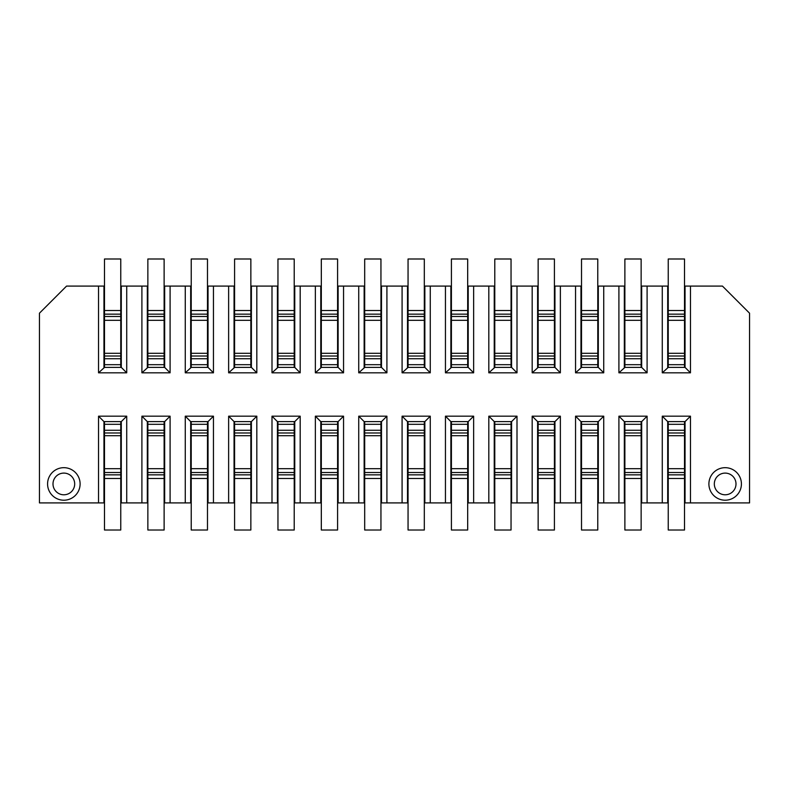<?xml version="1.0" encoding="UTF-8"?>
<svg xmlns="http://www.w3.org/2000/svg" width="789" height="789" viewBox="0 0 789 789"><rect width="100%" height="100%" fill="white"/><g stroke="black" fill="none" stroke-linecap="round" stroke-linejoin="round"><path stroke-width="1.18" d="M120.756 286.091L121.299 286.091L121.299 367.398L104.493 367.398L120.756 367.398L120.756 258.989L104.493 258.989L104.493 367.398L98.536 372.822L98.536 286.091L66.552 286.091L39.45 313.194L39.45 502.909L98.536 502.909L98.536 416.178L126.723 416.178L126.723 502.909L120.756 502.909M104.493 356.017L120.756 356.017M104.493 502.909L103.951 502.909L103.951 421.602L120.756 421.602L120.756 530.011L104.493 530.011L104.493 478.489L120.756 478.489M104.493 478.489L104.493 421.602L121.299 421.602L126.723 416.178M104.493 432.983L120.756 432.983M98.536 286.091L104.493 286.091M104.493 312.109L103.951 312.109M121.299 312.109L120.756 312.109M120.756 476.891L121.299 476.891L120.756 476.891M103.951 476.891L104.493 476.891L103.951 476.891M164.122 286.091L164.664 286.091L164.664 367.398L147.859 367.398L164.122 367.398L164.122 258.989L147.859 258.989L147.859 367.398L141.902 372.822L141.902 286.091L126.723 286.091L126.723 372.822L98.536 372.822M147.859 356.017L164.122 356.017M147.859 502.909L147.316 502.909L147.316 421.602L164.122 421.602L164.122 530.011L147.859 530.011L147.859 478.489L164.122 478.489M147.859 478.489L147.859 421.602L164.664 421.602L164.664 502.909L164.122 502.909M147.859 432.983L164.122 432.983M141.902 286.091L147.859 286.091M147.859 312.109L147.316 312.109M164.664 312.109L164.122 312.109M164.122 476.891L164.664 476.891L164.122 476.891M147.316 476.891L147.859 476.891L147.316 476.891M207.487 286.091L208.03 286.091L208.03 367.398L191.224 367.398L207.487 367.398L207.487 258.989L191.224 258.989L191.224 367.398L185.267 372.822L185.267 286.091L170.089 286.091L170.089 372.822L141.902 372.822M191.224 356.017L207.487 356.017M191.224 502.909L190.682 502.909L190.682 421.602L207.487 421.602L207.487 530.011L191.224 530.011L191.224 478.489L207.487 478.489M191.224 478.489L191.224 421.602L208.03 421.602L208.03 502.909L207.487 502.909M191.224 432.983L207.487 432.983M185.267 286.091L191.224 286.091M191.224 312.109L190.682 312.109M208.03 312.109L207.487 312.109M207.487 476.891L208.03 476.891L207.487 476.891M190.682 476.891L191.224 476.891L190.682 476.891M250.853 286.091L251.395 286.091L251.395 367.398L234.589 367.398L250.853 367.398L250.853 258.989L234.589 258.989L234.589 367.398L228.632 372.822L228.632 286.091L213.454 286.091L213.454 372.822L185.267 372.822M234.589 356.017L250.853 356.017M234.589 502.909L234.047 502.909L234.047 421.602L250.853 421.602L250.853 530.011L234.589 530.011L234.589 478.489L250.853 478.489M234.589 478.489L234.589 421.602L251.395 421.602L251.395 502.909L250.853 502.909M234.589 432.983L250.853 432.983M228.632 286.091L234.589 286.091M234.589 312.109L234.047 312.109M251.395 312.109L250.853 312.109M250.853 476.891L251.395 476.891L250.853 476.891M234.047 476.891L234.589 476.891L234.047 476.891M294.218 286.091L294.761 286.091L294.761 367.398L277.955 367.398L294.218 367.398L294.218 258.989L277.955 258.989L277.955 367.398L271.998 372.822L271.998 286.091L256.819 286.091L256.819 372.822L228.632 372.822M277.955 356.017L294.218 356.017M277.955 502.909L277.412 502.909L277.412 421.602L294.218 421.602L294.218 530.011L277.955 530.011L277.955 478.489L294.218 478.489M277.955 478.489L277.955 421.602L294.761 421.602L294.761 502.909L294.218 502.909M277.955 432.983L294.218 432.983M271.998 286.091L277.955 286.091M277.955 312.109L277.412 312.109M294.761 312.109L294.218 312.109M294.218 476.891L294.761 476.891L294.218 476.891M277.412 476.891L277.955 476.891L277.412 476.891M337.584 286.091L338.126 286.091L338.126 367.398L321.32 367.398L337.584 367.398L337.584 258.989L321.32 258.989L321.32 367.398L315.363 372.822L315.363 286.091L300.185 286.091L300.185 372.822L271.998 372.822M321.32 356.017L337.584 356.017M321.32 502.909L320.778 502.909L320.778 421.602L337.584 421.602L337.584 530.011L321.32 530.011L321.32 478.489L337.584 478.489M321.32 478.489L321.32 421.602L338.126 421.602L338.126 502.909L337.584 502.909M321.32 432.983L337.584 432.983M315.363 286.091L321.32 286.091M321.32 312.109L320.778 312.109M338.126 312.109L337.584 312.109M337.584 476.891L338.126 476.891L337.584 476.891M320.778 476.891L321.32 476.891L320.778 476.891M380.949 286.091L381.491 286.091L381.491 367.398L364.686 367.398L380.949 367.398L380.949 258.989L364.686 258.989L364.686 367.398L358.729 372.822L358.729 286.091L343.55 286.091L343.55 372.822L315.363 372.822M364.686 356.017L380.949 356.017M364.686 502.909L364.143 502.909L364.143 421.602L380.949 421.602L380.949 530.011L364.686 530.011L364.686 478.489L380.949 478.489M364.686 478.489L364.686 421.602L381.491 421.602L381.491 502.909L380.949 502.909M364.686 432.983L380.949 432.983M358.729 286.091L364.686 286.091M364.686 312.109L364.143 312.109M381.491 312.109L380.949 312.109M380.949 476.891L381.491 476.891L380.949 476.891M364.143 476.891L364.686 476.891L364.143 476.891M424.314 286.091L424.857 286.091L424.857 367.398L408.051 367.398L424.314 367.398L424.314 258.989L408.051 258.989L408.051 367.398L402.084 372.822L402.084 286.091L386.916 286.091L386.916 372.822L358.729 372.822M408.051 356.017L424.314 356.017M408.051 502.909L407.509 502.909L407.509 421.602L424.314 421.602L424.314 530.011L408.051 530.011L408.051 478.489L424.314 478.489M408.051 478.489L408.051 421.602L424.857 421.602L424.857 502.909L424.314 502.909M408.051 432.983L424.314 432.983M402.084 286.091L408.051 286.091M408.051 312.109L407.509 312.109M424.857 312.109L424.314 312.109M424.314 476.891L424.857 476.891L424.314 476.891M407.509 476.891L408.051 476.891L407.509 476.891M467.68 286.091L468.222 286.091L468.222 367.398L451.416 367.398L467.68 367.398L467.68 258.989L451.416 258.989L451.416 367.398L445.45 372.822L445.45 286.091L430.271 286.091L430.271 372.822L402.084 372.822M451.416 356.017L467.68 356.017M451.416 502.909L450.874 502.909L450.874 421.602L467.68 421.602L467.68 530.011L451.416 530.011L451.416 478.489L467.68 478.489M451.416 478.489L451.416 421.602L468.222 421.602L468.222 502.909L467.68 502.909M451.416 432.983L467.68 432.983M445.45 286.091L451.416 286.091M451.416 312.109L450.874 312.109M468.222 312.109L467.68 312.109M467.68 476.891L468.222 476.891L467.68 476.891M450.874 476.891L451.416 476.891L450.874 476.891M511.045 286.091L511.588 286.091L511.588 367.398L494.782 367.398L511.045 367.398L511.045 258.989L494.782 258.989L494.782 367.398L488.815 372.822L488.815 286.091L473.637 286.091L473.637 372.822L445.45 372.822M494.782 356.017L511.045 356.017M494.782 502.909L494.239 502.909L494.239 421.602L511.045 421.602L511.045 530.011L494.782 530.011L494.782 478.489L511.045 478.489M494.782 478.489L494.782 421.602L511.588 421.602L511.588 502.909L511.045 502.909M494.782 432.983L511.045 432.983M488.815 286.091L494.782 286.091M494.782 312.109L494.239 312.109M511.588 312.109L511.045 312.109M511.045 476.891L511.588 476.891L511.045 476.891M494.239 476.891L494.782 476.891L494.239 476.891M554.411 286.091L554.953 286.091L554.953 367.398L538.147 367.398L554.411 367.398L554.411 258.989L538.147 258.989L538.147 367.398L532.181 372.822L532.181 286.091L517.002 286.091L517.002 372.822L488.815 372.822M538.147 356.017L554.411 356.017M538.147 502.909L537.605 502.909L537.605 421.602L554.411 421.602L554.411 530.011L538.147 530.011L538.147 478.489L554.411 478.489M538.147 478.489L538.147 421.602L554.953 421.602L554.953 502.909L554.411 502.909M538.147 432.983L554.411 432.983M532.181 286.091L538.147 286.091M538.147 312.109L537.605 312.109M554.953 312.109L554.411 312.109M554.411 476.891L554.953 476.891L554.411 476.891M537.605 476.891L538.147 476.891L537.605 476.891M597.776 286.091L598.318 286.091L598.318 367.398L581.513 367.398L597.776 367.398L597.776 258.989L581.513 258.989L581.513 367.398L575.546 372.822L575.546 286.091L560.368 286.091L560.368 372.822L532.181 372.822M581.513 356.017L597.776 356.017M581.513 502.909L580.97 502.909L580.97 421.602L597.776 421.602L597.776 530.011L581.513 530.011L581.513 478.489L597.776 478.489M581.513 478.489L581.513 421.602L598.318 421.602L598.318 502.909L597.776 502.909M581.513 432.983L597.776 432.983M575.546 286.091L581.513 286.091M581.513 312.109L580.97 312.109M598.318 312.109L597.776 312.109M597.776 476.891L598.318 476.891L597.776 476.891M580.97 476.891L581.513 476.891L580.97 476.891M641.141 286.091L641.684 286.091L641.684 367.398L624.878 367.398L641.141 367.398L641.141 258.989L624.878 258.989L624.878 367.398L618.911 372.822L618.911 286.091L603.733 286.091L603.733 372.822L575.546 372.822M624.878 356.017L641.141 356.017M624.878 502.909L624.336 502.909L624.336 421.602L641.141 421.602L641.141 530.011L624.878 530.011L624.878 478.489L641.141 478.489M624.878 478.489L624.878 421.602L641.684 421.602L641.684 502.909L641.141 502.909M624.878 432.983L641.141 432.983M618.911 286.091L624.878 286.091M624.878 312.109L624.336 312.109M641.684 312.109L641.141 312.109M641.141 476.891L641.684 476.891L641.141 476.891M624.336 476.891L624.878 476.891L624.336 476.891M684.507 286.091L685.049 286.091L685.049 367.398L668.244 367.398L684.507 367.398L684.507 258.989L668.244 258.989L668.244 367.398L662.277 372.822L662.277 286.091L647.098 286.091L647.098 372.822L618.911 372.822M668.244 356.017L684.507 356.017M668.244 502.909L667.701 502.909L667.701 421.602L684.507 421.602L684.507 530.011L668.244 530.011L668.244 478.489L684.507 478.489M668.244 478.489L668.244 421.602L685.049 421.602L685.049 502.909L684.507 502.909M668.244 432.983L684.507 432.983M662.277 286.091L668.244 286.091M668.244 312.109L667.701 312.109M685.049 312.109L684.507 312.109M684.507 476.891L685.049 476.891L684.507 476.891M667.701 476.891L668.244 476.891L667.701 476.891M121.299 286.091L126.723 286.091M164.664 286.091L170.089 286.091M208.03 286.091L213.454 286.091M251.395 286.091L256.819 286.091M294.761 286.091L300.185 286.091M338.126 286.091L343.55 286.091M381.491 286.091L386.916 286.091M424.857 286.091L430.271 286.091M468.222 286.091L473.637 286.091M511.588 286.091L517.002 286.091M554.953 286.091L560.368 286.091M598.318 286.091L603.733 286.091M641.684 286.091L647.098 286.091M685.049 286.091L690.464 286.091L690.464 372.822L662.277 372.822M667.701 502.909L662.277 502.909L662.277 416.178L690.464 416.178L690.464 502.909L749.55 502.909L749.55 313.194L722.448 286.091L690.464 286.091M103.951 367.398L103.951 286.091M121.299 367.398L126.723 372.822M103.951 328.096L104.493 328.096M120.756 328.096L121.299 328.096M667.701 328.096L668.244 328.096M684.507 328.096L685.049 328.096M624.336 328.096L624.878 328.096M641.141 328.096L641.684 328.096M580.97 328.096L581.513 328.096M597.776 328.096L598.318 328.096M537.605 328.096L538.147 328.096M554.411 328.096L554.953 328.096M494.239 328.096L494.782 328.096M511.045 328.096L511.588 328.096M450.874 328.096L451.416 328.096M467.68 328.096L468.222 328.096M407.509 328.096L408.051 328.096M424.314 328.096L424.857 328.096M364.143 328.096L364.686 328.096M380.949 328.096L381.491 328.096M320.778 328.096L321.32 328.096M337.584 328.096L338.126 328.096M277.412 328.096L277.955 328.096M294.218 328.096L294.761 328.096M234.047 328.096L234.589 328.096M250.853 328.096L251.395 328.096M190.682 328.096L191.224 328.096M207.487 328.096L208.03 328.096M147.316 328.096L147.859 328.096M164.122 328.096L164.664 328.096M103.951 502.909L98.536 502.909M690.464 502.909L685.049 502.909M662.277 502.909L641.684 502.909M624.336 502.909L598.318 502.909M580.97 502.909L554.953 502.909M537.605 502.909L511.588 502.909M494.239 502.909L468.222 502.909M450.874 502.909L424.857 502.909M407.509 502.909L381.491 502.909M364.143 502.909L338.126 502.909M320.778 502.909L294.761 502.909M277.412 502.909L251.395 502.909M234.047 502.909L208.03 502.909M190.682 502.909L164.664 502.909M147.316 502.909L126.723 502.909M103.951 421.602L98.536 416.178M121.299 421.602L121.299 502.909M141.902 502.909L141.902 416.178L170.089 416.178L170.089 502.909M185.267 502.909L185.267 416.178L213.454 416.178L213.454 502.909M228.632 502.909L228.632 416.178L256.819 416.178L256.819 502.909M271.998 502.909L271.998 416.178L300.185 416.178L300.185 502.909M315.363 502.909L315.363 416.178L343.55 416.178L343.55 502.909M358.729 502.909L358.729 416.178L386.916 416.178L386.916 502.909M402.084 502.909L402.084 416.178L430.271 416.178L430.271 502.909M445.45 502.909L445.45 416.178L473.637 416.178L473.637 502.909M488.815 502.909L488.815 416.178L517.002 416.178L517.002 502.909M532.181 502.909L532.181 416.178L560.368 416.178L560.368 502.909M575.546 502.909L575.546 416.178L603.733 416.178L603.733 502.909M618.911 502.909L618.911 416.178L647.098 416.178L647.098 502.909M708.897 483.943A16.263 16.263 0 0 0 733.287 498.027A16.263 16.263 0 0 0 733.287 469.859A16.263 16.263 0 0 0 708.897 483.943M714.321 483.943A10.839 10.839 0 0 0 730.575 493.332A10.839 10.839 0 0 0 730.575 474.554A10.839 10.839 0 0 0 714.321 483.943M47.577 483.943A16.263 16.263 0 0 0 71.977 498.027A16.263 16.263 0 0 0 71.977 469.859A16.263 16.263 0 0 0 47.577 483.943M53.001 483.943A10.839 10.839 0 0 0 69.264 493.332A10.839 10.839 0 0 0 69.264 474.554A10.839 10.839 0 0 0 53.001 483.943M147.316 367.398L147.316 286.091M164.664 367.398L170.089 372.822M685.049 421.602L690.464 416.178M667.701 421.602L662.277 416.178M667.701 437.323L668.244 437.323M684.507 437.323L685.049 437.323M667.701 450.874L668.244 450.874M684.507 450.874L685.049 450.874M103.951 460.904L104.493 460.904M120.756 460.904L121.299 460.904M147.316 460.904L147.859 460.904M164.122 460.904L164.664 460.904M190.682 460.904L191.224 460.904M207.487 460.904L208.03 460.904M234.047 460.904L234.589 460.904M250.853 460.904L251.395 460.904M277.412 460.904L277.955 460.904M294.218 460.904L294.761 460.904M320.778 460.904L321.32 460.904M337.584 460.904L338.126 460.904M364.143 460.904L364.686 460.904M380.949 460.904L381.491 460.904M407.509 460.904L408.051 460.904M424.314 460.904L424.857 460.904M450.874 460.904L451.416 460.904M467.68 460.904L468.222 460.904M494.239 460.904L494.782 460.904M511.045 460.904L511.588 460.904M537.605 460.904L538.147 460.904M554.411 460.904L554.953 460.904M580.97 460.904L581.513 460.904M597.776 460.904L598.318 460.904M624.336 460.904L624.878 460.904M641.141 460.904L641.684 460.904M667.701 460.904L668.244 460.904M684.507 460.904L685.049 460.904M641.684 421.602L647.098 416.178M624.336 421.602L618.911 416.178M624.336 437.323L624.878 437.323M641.141 437.323L641.684 437.323M624.336 450.874L624.878 450.874M641.141 450.874L641.684 450.874M598.318 421.602L603.733 416.178M580.97 421.602L575.546 416.178M580.97 437.323L581.513 437.323M597.776 437.323L598.318 437.323M580.97 450.874L581.513 450.874M597.776 450.874L598.318 450.874M554.953 421.602L560.368 416.178M537.605 421.602L532.181 416.178M537.605 437.323L538.147 437.323M554.411 437.323L554.953 437.323M537.605 450.874L538.147 450.874M554.411 450.874L554.953 450.874M511.588 421.602L517.002 416.178M494.239 421.602L488.815 416.178M494.239 437.323L494.782 437.323M511.045 437.323L511.588 437.323M494.239 450.874L494.782 450.874M511.045 450.874L511.588 450.874M468.222 421.602L473.637 416.178M450.874 421.602L445.45 416.178M450.874 437.323L451.416 437.323M467.68 437.323L468.222 437.323M450.874 450.874L451.416 450.874M467.68 450.874L468.222 450.874M424.857 421.602L430.271 416.178M407.509 421.602L402.084 416.178M407.509 437.323L408.051 437.323M424.314 437.323L424.857 437.323M407.509 450.874L408.051 450.874M424.314 450.874L424.857 450.874M381.491 421.602L386.916 416.178M364.143 421.602L358.729 416.178M364.143 437.323L364.686 437.323M380.949 437.323L381.491 437.323M364.143 450.874L364.686 450.874M380.949 450.874L381.491 450.874M338.126 421.602L343.55 416.178M320.778 421.602L315.363 416.178M320.778 437.323L321.32 437.323M337.584 437.323L338.126 437.323M320.778 450.874L321.32 450.874M337.584 450.874L338.126 450.874M294.761 421.602L300.185 416.178M277.412 421.602L271.998 416.178M277.412 437.323L277.955 437.323M294.218 437.323L294.761 437.323M277.412 450.874L277.955 450.874M294.218 450.874L294.761 450.874M251.395 421.602L256.819 416.178M234.047 421.602L228.632 416.178M234.047 437.323L234.589 437.323M250.853 437.323L251.395 437.323M234.047 450.874L234.589 450.874M250.853 450.874L251.395 450.874M208.03 421.602L213.454 416.178M190.682 421.602L185.267 416.178M190.682 437.323L191.224 437.323M207.487 437.323L208.03 437.323M190.682 450.874L191.224 450.874M207.487 450.874L208.03 450.874M164.664 421.602L170.089 416.178M147.316 421.602L141.902 416.178M147.316 437.323L147.859 437.323M164.122 437.323L164.664 437.323M147.316 450.874L147.859 450.874M164.122 450.874L164.664 450.874M103.951 437.323L104.493 437.323M120.756 437.323L121.299 437.323M103.951 450.874L104.493 450.874M120.756 450.874L121.299 450.874M685.049 367.398L690.464 372.822M667.701 367.398L667.701 286.091M685.049 338.126L684.507 338.126M668.244 338.126L667.701 338.126M685.049 351.677L684.507 351.677M668.244 351.677L667.701 351.677M641.684 367.398L647.098 372.822M624.336 367.398L624.336 286.091M641.684 338.126L641.141 338.126M624.878 338.126L624.336 338.126M641.684 351.677L641.141 351.677M624.878 351.677L624.336 351.677M598.318 367.398L603.733 372.822M580.97 367.398L580.97 286.091M598.318 338.126L597.776 338.126M581.513 338.126L580.97 338.126M598.318 351.677L597.776 351.677M581.513 351.677L580.97 351.677M554.953 367.398L560.368 372.822M537.605 367.398L537.605 286.091M554.953 338.126L554.411 338.126M538.147 338.126L537.605 338.126M554.953 351.677L554.411 351.677M538.147 351.677L537.605 351.677M511.588 367.398L517.002 372.822M494.239 367.398L494.239 286.091M511.588 338.126L511.045 338.126M494.782 338.126L494.239 338.126M511.588 351.677L511.045 351.677M494.782 351.677L494.239 351.677M468.222 367.398L473.637 372.822M450.874 367.398L450.874 286.091M468.222 338.126L467.68 338.126M451.416 338.126L450.874 338.126M468.222 351.677L467.68 351.677M451.416 351.677L450.874 351.677M424.857 367.398L430.271 372.822M407.509 367.398L407.509 286.091M424.857 338.126L424.314 338.126M408.051 338.126L407.509 338.126M424.857 351.677L424.314 351.677M408.051 351.677L407.509 351.677M381.491 367.398L386.916 372.822M364.143 367.398L364.143 286.091M381.491 338.126L380.949 338.126M364.686 338.126L364.143 338.126M381.491 351.677L380.949 351.677M364.686 351.677L364.143 351.677M338.126 367.398L343.55 372.822M320.778 367.398L320.778 286.091M338.126 338.126L337.584 338.126M321.32 338.126L320.778 338.126M338.126 351.677L337.584 351.677M321.32 351.677L320.778 351.677M294.761 367.398L300.185 372.822M277.412 367.398L277.412 286.091M294.761 338.126L294.218 338.126M277.955 338.126L277.412 338.126M294.761 351.677L294.218 351.677M277.955 351.677L277.412 351.677M251.395 367.398L256.819 372.822M234.047 367.398L234.047 286.091M251.395 338.126L250.853 338.126M234.589 338.126L234.047 338.126M251.395 351.677L250.853 351.677M234.589 351.677L234.047 351.677M208.03 367.398L213.454 372.822M190.682 367.398L190.682 286.091M208.03 338.126L207.487 338.126M191.224 338.126L190.682 338.126M208.03 351.677L207.487 351.677M191.224 351.677L190.682 351.677M164.664 351.677L164.122 351.677M147.859 351.677L147.316 351.677M164.664 338.126L164.122 338.126M147.859 338.126L147.316 338.126M121.299 338.126L120.756 338.126M104.493 338.126L103.951 338.126M121.299 351.677L120.756 351.677M104.493 351.677L103.951 351.677M104.493 314.16L120.756 314.16M104.493 310.511L120.756 310.511M104.493 364.686L120.756 364.686M104.493 358.729L120.756 358.729M104.493 353.304L120.756 353.304M104.493 320.314L120.756 320.314M104.493 316.478L120.756 316.478M104.493 474.84L120.756 474.84M104.493 472.522L120.756 472.522M104.493 468.686L120.756 468.686M104.493 435.696L120.756 435.696M104.493 430.271L120.756 430.271M104.493 424.314L120.756 424.314M104.493 309.396L103.951 309.396M121.299 309.396L120.756 309.396M120.756 479.604L121.299 479.604M103.951 479.604L104.493 479.604M147.859 314.16L164.122 314.16M147.859 310.511L164.122 310.511M147.859 364.686L164.122 364.686M147.859 358.729L164.122 358.729M147.859 353.304L164.122 353.304M147.859 320.314L164.122 320.314M147.859 316.478L164.122 316.478M147.859 474.84L164.122 474.84M147.859 472.522L164.122 472.522M147.859 468.686L164.122 468.686M147.859 435.696L164.122 435.696M147.859 430.271L164.122 430.271M147.859 424.314L164.122 424.314M147.859 309.396L147.316 309.396M164.664 309.396L164.122 309.396M164.122 479.604L164.664 479.604M147.316 479.604L147.859 479.604M191.224 314.16L207.487 314.16M191.224 310.511L207.487 310.511M191.224 364.686L207.487 364.686M191.224 358.729L207.487 358.729M191.224 353.304L207.487 353.304M191.224 320.314L207.487 320.314M191.224 316.478L207.487 316.478M191.224 474.84L207.487 474.84M191.224 472.522L207.487 472.522M191.224 468.686L207.487 468.686M191.224 435.696L207.487 435.696M191.224 430.271L207.487 430.271M191.224 424.314L207.487 424.314M191.224 309.396L190.682 309.396M208.03 309.396L207.487 309.396M207.487 479.604L208.03 479.604M190.682 479.604L191.224 479.604M234.589 314.16L250.853 314.16M234.589 310.511L250.853 310.511M234.589 364.686L250.853 364.686M234.589 358.729L250.853 358.729M234.589 353.304L250.853 353.304M234.589 320.314L250.853 320.314M234.589 316.478L250.853 316.478M234.589 474.84L250.853 474.84M234.589 472.522L250.853 472.522M234.589 468.686L250.853 468.686M234.589 435.696L250.853 435.696M234.589 430.271L250.853 430.271M234.589 424.314L250.853 424.314M234.589 309.396L234.047 309.396M251.395 309.396L250.853 309.396M250.853 479.604L251.395 479.604M234.047 479.604L234.589 479.604M277.955 314.16L294.218 314.16M277.955 310.511L294.218 310.511M277.955 364.686L294.218 364.686M277.955 358.729L294.218 358.729M277.955 353.304L294.218 353.304M277.955 320.314L294.218 320.314M277.955 316.478L294.218 316.478M277.955 474.84L294.218 474.84M277.955 472.522L294.218 472.522M277.955 468.686L294.218 468.686M277.955 435.696L294.218 435.696M277.955 430.271L294.218 430.271M277.955 424.314L294.218 424.314M277.955 309.396L277.412 309.396M294.761 309.396L294.218 309.396M294.218 479.604L294.761 479.604M277.412 479.604L277.955 479.604M321.32 314.16L337.584 314.16M321.32 310.511L337.584 310.511M321.32 364.686L337.584 364.686M321.32 358.729L337.584 358.729M321.32 353.304L337.584 353.304M321.32 320.314L337.584 320.314M321.32 316.478L337.584 316.478M321.32 474.84L337.584 474.84M321.32 472.522L337.584 472.522M321.32 468.686L337.584 468.686M321.32 435.696L337.584 435.696M321.32 430.271L337.584 430.271M321.32 424.314L337.584 424.314M321.32 309.396L320.778 309.396M338.126 309.396L337.584 309.396M337.584 479.604L338.126 479.604M320.778 479.604L321.32 479.604M364.686 314.16L380.949 314.16M364.686 310.511L380.949 310.511M364.686 364.686L380.949 364.686M364.686 358.729L380.949 358.729M364.686 353.304L380.949 353.304M364.686 320.314L380.949 320.314M364.686 316.478L380.949 316.478M364.686 474.84L380.949 474.84M364.686 472.522L380.949 472.522M364.686 468.686L380.949 468.686M364.686 435.696L380.949 435.696M364.686 430.271L380.949 430.271M364.686 424.314L380.949 424.314M364.686 309.396L364.143 309.396M381.491 309.396L380.949 309.396M380.949 479.604L381.491 479.604M364.143 479.604L364.686 479.604M408.051 314.16L424.314 314.16M408.051 310.511L424.314 310.511M408.051 364.686L424.314 364.686M408.051 358.729L424.314 358.729M408.051 353.304L424.314 353.304M408.051 320.314L424.314 320.314M408.051 316.478L424.314 316.478M408.051 474.84L424.314 474.84M408.051 472.522L424.314 472.522M408.051 468.686L424.314 468.686M408.051 435.696L424.314 435.696M408.051 430.271L424.314 430.271M408.051 424.314L424.314 424.314M408.051 309.396L407.509 309.396M424.857 309.396L424.314 309.396M424.314 479.604L424.857 479.604M407.509 479.604L408.051 479.604M451.416 314.16L467.68 314.16M451.416 310.511L467.68 310.511M451.416 364.686L467.68 364.686M451.416 358.729L467.68 358.729M451.416 353.304L467.68 353.304M451.416 320.314L467.68 320.314M451.416 316.478L467.68 316.478M451.416 474.84L467.68 474.84M451.416 472.522L467.68 472.522M451.416 468.686L467.68 468.686M451.416 435.696L467.68 435.696M451.416 430.271L467.68 430.271M451.416 424.314L467.68 424.314M451.416 309.396L450.874 309.396M468.222 309.396L467.68 309.396M467.68 479.604L468.222 479.604M450.874 479.604L451.416 479.604M494.782 314.16L511.045 314.16M494.782 310.511L511.045 310.511M494.782 364.686L511.045 364.686M494.782 358.729L511.045 358.729M494.782 353.304L511.045 353.304M494.782 320.314L511.045 320.314M494.782 316.478L511.045 316.478M494.782 474.84L511.045 474.84M494.782 472.522L511.045 472.522M494.782 468.686L511.045 468.686M494.782 435.696L511.045 435.696M494.782 430.271L511.045 430.271M494.782 424.314L511.045 424.314M494.782 309.396L494.239 309.396M511.588 309.396L511.045 309.396M511.045 479.604L511.588 479.604M494.239 479.604L494.782 479.604M538.147 314.16L554.411 314.16M538.147 310.511L554.411 310.511M538.147 364.686L554.411 364.686M538.147 358.729L554.411 358.729M538.147 353.304L554.411 353.304M538.147 320.314L554.411 320.314M538.147 316.478L554.411 316.478M538.147 474.84L554.411 474.84M538.147 472.522L554.411 472.522M538.147 468.686L554.411 468.686M538.147 435.696L554.411 435.696M538.147 430.271L554.411 430.271M538.147 424.314L554.411 424.314M538.147 309.396L537.605 309.396M554.953 309.396L554.411 309.396M554.411 479.604L554.953 479.604M537.605 479.604L538.147 479.604M581.513 314.16L597.776 314.16M581.513 310.511L597.776 310.511M581.513 364.686L597.776 364.686M581.513 358.729L597.776 358.729M581.513 353.304L597.776 353.304M581.513 320.314L597.776 320.314M581.513 316.478L597.776 316.478M581.513 474.84L597.776 474.84M581.513 472.522L597.776 472.522M581.513 468.686L597.776 468.686M581.513 435.696L597.776 435.696M581.513 430.271L597.776 430.271M581.513 424.314L597.776 424.314M581.513 309.396L580.97 309.396M598.318 309.396L597.776 309.396M597.776 479.604L598.318 479.604M580.97 479.604L581.513 479.604M624.878 314.16L641.141 314.16M624.878 310.511L641.141 310.511M624.878 364.686L641.141 364.686M624.878 358.729L641.141 358.729M624.878 353.304L641.141 353.304M624.878 320.314L641.141 320.314M624.878 316.478L641.141 316.478M624.878 474.84L641.141 474.84M624.878 472.522L641.141 472.522M624.878 468.686L641.141 468.686M624.878 435.696L641.141 435.696M624.878 430.271L641.141 430.271M624.878 424.314L641.141 424.314M624.878 309.396L624.336 309.396M641.684 309.396L641.141 309.396M641.141 479.604L641.684 479.604M624.336 479.604L624.878 479.604M668.244 314.16L684.507 314.16M668.244 310.511L684.507 310.511M668.244 364.686L684.507 364.686M668.244 358.729L684.507 358.729M668.244 353.304L684.507 353.304M668.244 320.314L684.507 320.314M668.244 316.478L684.507 316.478M668.244 474.84L684.507 474.84M668.244 472.522L684.507 472.522M668.244 468.686L684.507 468.686M668.244 435.696L684.507 435.696M668.244 430.271L684.507 430.271M668.244 424.314L684.507 424.314M668.244 309.396L667.701 309.396M685.049 309.396L684.507 309.396M684.507 479.604L685.049 479.604M667.701 479.604L668.244 479.604M667.701 440.035L668.244 440.035M684.507 440.035L685.049 440.035M667.701 448.162L668.244 448.162M684.507 448.162L685.049 448.162M624.336 440.035L624.878 440.035M641.141 440.035L641.684 440.035M624.336 448.162L624.878 448.162M641.141 448.162L641.684 448.162M580.97 440.035L581.513 440.035M597.776 440.035L598.318 440.035M580.97 448.162L581.513 448.162M597.776 448.162L598.318 448.162M537.605 440.035L538.147 440.035M554.411 440.035L554.953 440.035M537.605 448.162L538.147 448.162M554.411 448.162L554.953 448.162M494.239 440.035L494.782 440.035M511.045 440.035L511.588 440.035M494.239 448.162L494.782 448.162M511.045 448.162L511.588 448.162M450.874 440.035L451.416 440.035M467.68 440.035L468.222 440.035M450.874 448.162L451.416 448.162M467.68 448.162L468.222 448.162M407.509 440.035L408.051 440.035M424.314 440.035L424.857 440.035M407.509 448.162L408.051 448.162M424.314 448.162L424.857 448.162M364.143 440.035L364.686 440.035M380.949 440.035L381.491 440.035M364.143 448.162L364.686 448.162M380.949 448.162L381.491 448.162M320.778 440.035L321.32 440.035M337.584 440.035L338.126 440.035M320.778 448.162L321.32 448.162M337.584 448.162L338.126 448.162M277.412 440.035L277.955 440.035M294.218 440.035L294.761 440.035M277.412 448.162L277.955 448.162M294.218 448.162L294.761 448.162M234.047 440.035L234.589 440.035M250.853 440.035L251.395 440.035M234.047 448.162L234.589 448.162M250.853 448.162L251.395 448.162M190.682 440.035L191.224 440.035M207.487 440.035L208.03 440.035M190.682 448.162L191.224 448.162M207.487 448.162L208.03 448.162M147.316 440.035L147.859 440.035M164.122 440.035L164.664 440.035M147.316 448.162L147.859 448.162M164.122 448.162L164.664 448.162M103.951 440.035L104.493 440.035M120.756 440.035L121.299 440.035M103.951 448.162L104.493 448.162M120.756 448.162L121.299 448.162M685.049 340.838L684.507 340.838M668.244 340.838L667.701 340.838M685.049 348.965L684.507 348.965M668.244 348.965L667.701 348.965M641.684 340.838L641.141 340.838M624.878 340.838L624.336 340.838M641.684 348.965L641.141 348.965M624.878 348.965L624.336 348.965M598.318 340.838L597.776 340.838M581.513 340.838L580.97 340.838M598.318 348.965L597.776 348.965M581.513 348.965L580.97 348.965M554.953 340.838L554.411 340.838M538.147 340.838L537.605 340.838M554.953 348.965L554.411 348.965M538.147 348.965L537.605 348.965M511.588 340.838L511.045 340.838M494.782 340.838L494.239 340.838M511.588 348.965L511.045 348.965M494.782 348.965L494.239 348.965M468.222 340.838L467.68 340.838M451.416 340.838L450.874 340.838M468.222 348.965L467.68 348.965M451.416 348.965L450.874 348.965M424.857 340.838L424.314 340.838M408.051 340.838L407.509 340.838M424.857 348.965L424.314 348.965M408.051 348.965L407.509 348.965M381.491 340.838L380.949 340.838M364.686 340.838L364.143 340.838M381.491 348.965L380.949 348.965M364.686 348.965L364.143 348.965M338.126 340.838L337.584 340.838M321.32 340.838L320.778 340.838M338.126 348.965L337.584 348.965M321.32 348.965L320.778 348.965M294.761 340.838L294.218 340.838M277.955 340.838L277.412 340.838M294.761 348.965L294.218 348.965M277.955 348.965L277.412 348.965M251.395 340.838L250.853 340.838M234.589 340.838L234.047 340.838M251.395 348.965L250.853 348.965M234.589 348.965L234.047 348.965M208.03 340.838L207.487 340.838M191.224 340.838L190.682 340.838M208.03 348.965L207.487 348.965M191.224 348.965L190.682 348.965M164.664 348.965L164.122 348.965M147.859 348.965L147.316 348.965M164.664 340.838L164.122 340.838M147.859 340.838L147.316 340.838M121.299 340.838L120.756 340.838M104.493 340.838L103.951 340.838M121.299 348.965L120.756 348.965M104.493 348.965L103.951 348.965"/></g></svg>
